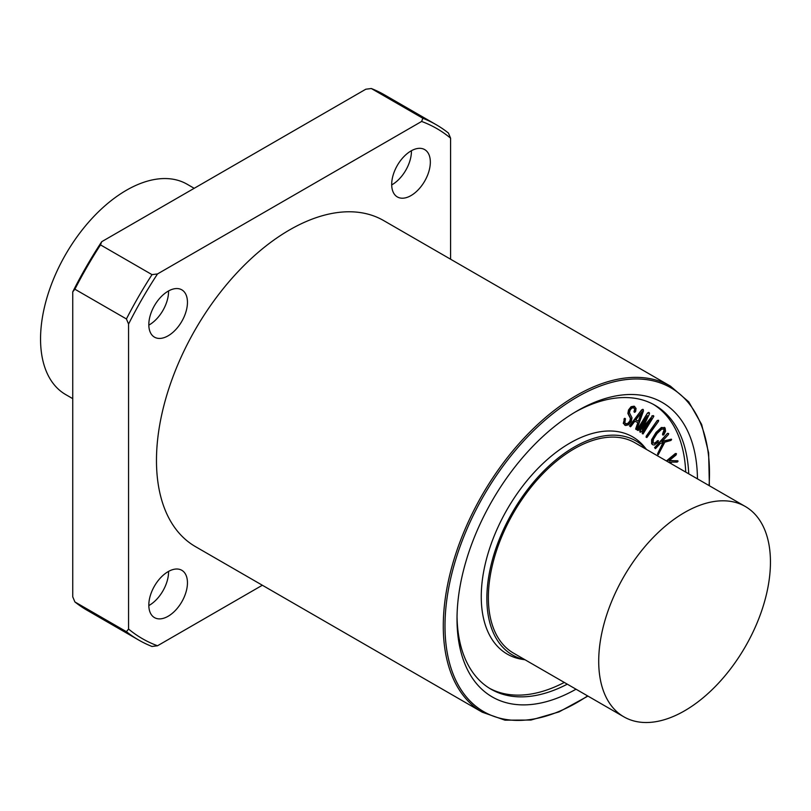 <?xml version="1.0" encoding="UTF-8"?>
<svg xmlns="http://www.w3.org/2000/svg" width="811" height="811" viewBox="0 0 811 811"><rect width="100%" height="100%" fill="white"/><g stroke="black" fill="none" stroke-linecap="round" stroke-linejoin="round"><path stroke-width="1.22" d="M74.896 601.944L72.747 596.825L72.747 291.848L74.896 289.213L126.425 318.956L128.564 324.076L128.564 629.052L126.425 631.688L74.896 601.944A297.525 171.78 -60 0 0 87.142 610.288L138.671 640.031A297.525 171.78 -60 0 1 126.425 631.688M138.671 640.031A297.525 171.78 -60 0 0 152.012 646.468L157.516 645.769L262.348 585.238M450.581 259.216L450.581 138.164L448.432 133.045A297.525 171.78 -60 0 0 436.186 124.701L384.667 94.958A297.525 171.78 -60 0 0 371.326 88.521L422.845 118.264L421.629 121.447L157.516 273.936L152.012 274.635L100.493 244.881L101.699 241.708L365.812 89.22L371.326 88.521M72.747 291.848A294.494 170.026 -60 0 1 101.699 241.708M74.896 289.213A297.525 171.78 -60 0 1 100.493 244.881M126.425 318.956A297.525 171.78 -60 0 1 152.012 274.635M422.845 118.264A297.525 171.78 -60 0 1 436.186 124.701M128.564 324.076A294.494 170.026 -60 0 1 157.516 273.936M421.629 121.447A294.494 170.026 -60 0 1 450.581 138.164M642.221 411.481L638.815 421.365L635.783 419.976L642.221 411.481M635.814 419.946L638.389 421.112L641.278 412.728M641.977 410.224L643.265 409.545L643.468 410.903L636.888 429.445L636.199 428.887L638.308 422.784L634.851 421.213L630.928 426.393L629.954 426.251L641.552 409.981L642.829 409.302M636.453 429.627L635.723 429.191L636.199 428.887M635.773 428.634L637.862 422.582M630.421 426.768L629.954 426.251M629.529 426.008L630.37 425.542M629.944 425.288L641.552 409.981M625.463 423.758L627.734 423.454L629.853 421.031L630.39 418.395L627.876 413.438L628.525 409.971L631.039 406.727L634.02 406.189L636.057 408.399L635.631 411.471L634.699 412.343L634.81 408.967L633.685 407.761L631.789 408.115L630.137 410.021L629.407 412.687L632.012 417.817L631.333 421.375L628.505 424.782L625.687 425.511L623.7 423.677L624.348 419.348L625.453 418.77L624.835 422.774L626.274 424.133L628.17 423.707L630.289 421.274L630.826 418.648L628.302 413.681L628.961 410.214L631.465 406.98L634.78 406.544M634.02 406.189L634.577 406.412M634.699 412.343L633.979 411.856L634.455 411.532M634.03 411.289L634.81 408.967M634.374 408.714L633.249 407.517M625.687 425.511L624.622 425.035M625.251 425.258L623.7 423.677M623.274 423.423L624.348 419.348M623.912 419.105L624.764 418.294L625.453 418.77M647.857 413.357L649.175 412.637L649.378 414.046L642.109 429.262L652.328 416.104L653.037 415.597L653.828 416.347L643.103 433.905L642.799 432.932L651.649 418.577L641.4 431.746L640.274 432.212L640.254 430.945L647.502 415.688L638.662 430.043L637.689 430.134L647.431 413.103L648.749 412.383L649.53 413.154M643.103 427.184L652.328 416.104M651.902 415.85L653.595 415.749M643.103 433.905L642.302 433.672L642.373 432.679L648.851 422.176M639.93 432.01L639.818 430.702L645.11 419.571M638.196 430.489L637.405 430.256L637.476 429.262L647.431 413.103M657.701 420.727L658.613 420.28L658.451 421.375L646.894 437.524L646.691 436.359L657.265 420.483L658.613 420.28M646.894 437.524L646.103 437.21L646.266 436.115L657.265 420.483M663.803 434.848L662.577 434.818L663.368 434.605L662.577 434.818L662.597 433.875L664.27 429.283L661.766 429.1L657.072 433.5L653.443 439.197L653.058 442.968L654.872 443.364L658.106 440.647L658.116 442.046L654.335 444.996L652.896 444.813L652.054 444.012L652.044 439.957L656.454 432.658L661.817 427.742L665.121 428.026L665.578 431.259L663.803 434.848L663.003 435.061L664.432 431.178L663.834 428.877M652.632 442.725L654.872 443.364M654.436 443.12L657.589 441.032M657.163 440.789L658.471 440.799M652.683 444.671L651.628 443.769L651.608 439.704L656.018 432.415L661.381 427.488L664.696 427.782M664.29 427.346L665.121 428.026M667.899 433.601L668.659 433.53L668.396 434.584L661.888 441.701L671.102 439.187L671.589 439.663L670.869 440.474L664.817 442.167L658.238 454.738L663.56 442.512L660.347 443.394L655.917 448.23L655.329 448.635L654.964 447.966L667.473 433.348L668.659 433.53M662.334 441.214L671.518 439.248M658.238 454.738L657.559 454.221L658.096 453.907M657.66 453.653L662.932 442.684M655.329 448.635L654.964 447.966M654.538 447.723L667.473 433.348M666.824 461.185L676.323 453.572L676.1 454.971L669.126 460.709L677.631 460.76L677.966 461.429L677.195 462.088L671.599 462.098L670.738 463.446M666.399 460.932L675.411 453.501L676.526 453.907M669.42 460.466L677.986 460.952M669.886 462.949L670.444 462.088L668.376 462.077M669.46 462.706L669.856 462.088M653.402 404.385A163.944 94.654 -60 0 1 685.731 472.093M564.294 682.436A163.944 94.654 -60 0 1 489.489 688.296M525.072 659.789L522.233 659.343A125.421 72.412 -60 0 1 481.258 596.673A125.421 72.412 -60 0 1 545.093 461.52A125.421 72.412 -60 0 1 644.694 447.226L646.509 449.456M168.556 571.4A27.321 15.774 -60 0 1 168.566 571.887A27.321 15.774 -60 0 1 148.819 605.584M187.453 582.795A27.321 15.774 -60 0 1 175.531 610.288A27.321 15.774 -60 0 1 154.475 617.607A27.321 15.774 -60 0 1 154.475 586.059A27.321 15.774 -60 0 1 181.796 570.285A27.321 15.774 -60 0 1 187.453 582.795M168.556 290.946A27.321 15.774 -60 0 1 168.566 291.433A27.321 15.774 -60 0 1 148.819 325.13M187.453 302.341A27.321 15.774 -60 0 1 175.531 329.834A27.321 15.774 -60 0 1 154.475 337.153A27.321 15.774 -60 0 1 154.475 305.605A27.321 15.774 -60 0 1 181.796 289.831A27.321 15.774 -60 0 1 187.453 302.341M411.441 150.714A27.321 15.774 -60 0 1 411.441 151.201A27.321 15.774 -60 0 1 391.703 184.908M430.337 162.109A27.321 15.774 -60 0 1 418.405 189.612A27.321 15.774 -60 0 1 397.349 196.931A27.321 15.774 -60 0 1 397.349 165.383A27.321 15.774 -60 0 1 424.68 149.599A27.321 15.774 -60 0 1 430.337 162.109M157.516 645.769A294.494 170.026 -60 0 1 128.564 629.052M156.472 460.455A188.233 108.674 120 0 0 195.461 546.624L482.271 712.21A188.233 108.674 -60 0 1 443.282 626.041A188.233 108.674 -60 0 1 525.447 436.612A188.233 108.674 -60 0 1 670.494 386.178L383.694 220.592A188.233 108.674 120 0 0 238.637 271.026A188.233 108.674 120 0 0 156.472 460.455M770.45 562.084A121.437 70.111 -60 0 1 717.441 684.291A121.437 70.111 -60 0 1 623.862 716.833A121.437 70.111 -60 0 1 598.711 661.239A121.437 70.111 -60 0 1 651.72 539.021A121.437 70.111 -60 0 1 745.299 506.49A121.437 70.111 -60 0 1 770.45 562.084M623.862 716.833L513.515 653.119A121.437 70.111 -60 0 1 488.364 597.535A121.437 70.111 -60 0 1 541.373 475.317A121.437 70.111 -60 0 1 634.952 442.786L745.299 506.49M194.194 188.314L187.138 184.239A121.437 70.111 120 0 0 93.559 216.77A121.437 70.111 120 0 0 40.55 338.988A121.437 70.111 120 0 0 65.701 394.582L72.747 398.647M524.93 659.708A123.566 71.338 -60 0 1 486.864 598.396A123.566 71.338 -60 0 1 548.429 466.467A123.566 71.338 -60 0 1 646.367 449.375M575.07 412.15A163.944 94.654 -60 0 1 654.923 405.226A163.944 94.654 -60 0 1 688.732 473.837M567.294 684.17A163.944 94.654 -60 0 1 490.979 689.188A163.944 94.654 -60 0 1 457.039 616.583M576.013 689.208A170.016 98.161 -60 0 1 457.019 619.097A170.016 98.161 -60 0 1 577.239 410.873A170.016 98.161 -60 0 1 697.45 478.865M587.63 695.919A187.017 107.975 -60 0 1 444.996 626.041A187.017 107.975 -60 0 1 582.44 394.105A187.017 107.975 -60 0 1 709.078 485.576M670.494 386.178L688.752 401.861L701.647 424.447L708.632 452.862L709.382 485.759M587.945 696.091L559.073 711.886L530.992 720.046L504.969 720.168L482.271 712.21"/></g></svg>
